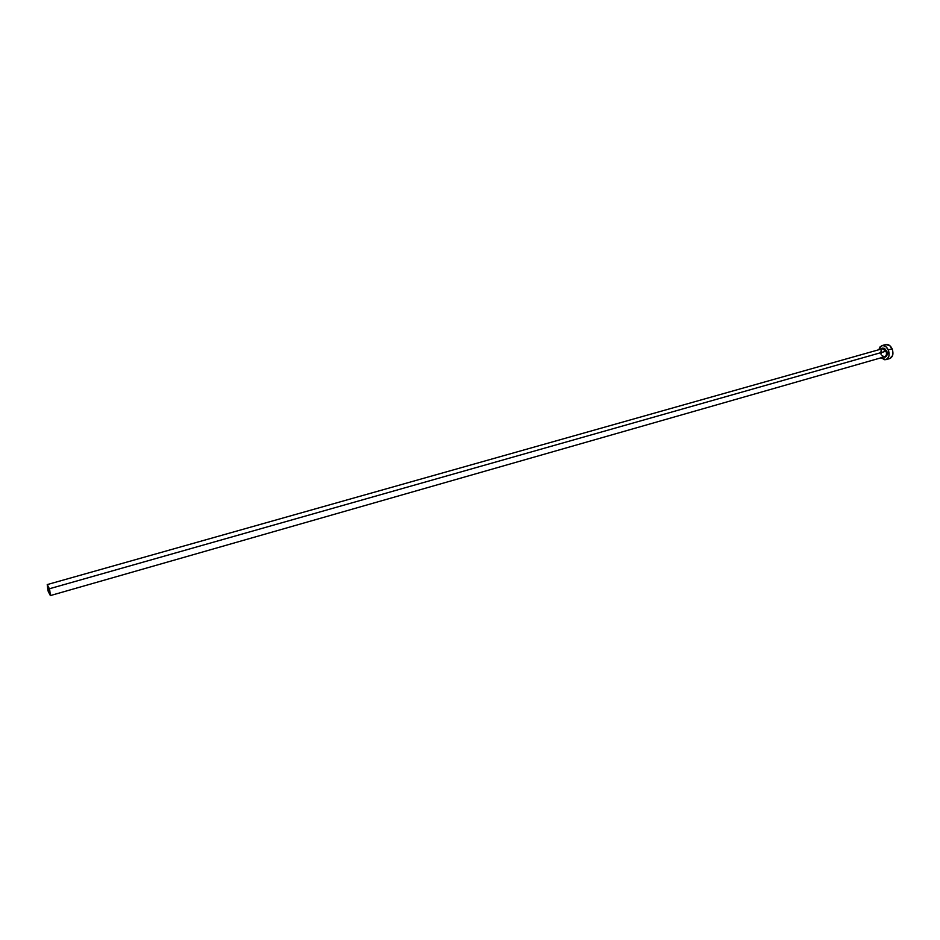 <?xml version="1.0" encoding="UTF-8"?>
<svg xmlns="http://www.w3.org/2000/svg" width="940" height="940" viewBox="0 0 940 940"><rect width="100%" height="100%" fill="white"/><g stroke="black" fill="none" stroke-linecap="round" stroke-linejoin="round"><path stroke-width="1.41" d="M48.48 590.825L47.928 586.995L49.468 590.555L48.48 590.825L47.917 586.995L49.127 589.345L49.679 593.187L48.669 591.401L49.468 590.543L49.714 591.695L49.679 593.187L48.48 590.825M881.027 354.31C880.58 347.741 882.472 346.602 886.714 350.902L882.249 348.775M882.096 355.767L884.646 356.777C886.479 355.849 886.937 353.992 886.009 351.196L49.385 588.769L50.372 595.584L48.222 591.401L47.235 584.586L49.385 588.769L886.009 351.196L882.366 348.74L47.235 584.586L47.905 590.332L50.361 595.584L49.703 589.838L47.235 584.586M885.75 344.545L889.757 345.603L892.612 350.173L892.577 355.567L889.734 358.575C892.941 356.953 893.74 353.698 892.13 348.834L888.288 349.915C889.91 354.803 889.111 358.046 885.915 359.668L881.062 357.799L884.893 359.809L887.595 358.634L889.064 355.426L888.288 349.915L892.13 348.834C890.462 345.509 888.335 344.087 885.75 344.534L881.92 345.615C884.493 345.168 886.62 346.602 888.288 349.915L885.927 346.684L882.872 345.485L880.181 346.696L878.771 349.762L881.92 345.615M881.32 349.034L882.601 348.129L884.552 348.399L887.019 351.76L886.69 355.919L885.163 357.165L883.6 357.071C886.784 357.282 887.818 355.226 886.714 350.902L886.009 351.196C886.925 353.91 886.502 355.755 884.763 356.742L881.967 355.802M887.677 358.563L888.711 358.704M885.715 344.545L884.011 345.615M884.646 356.777L50.372 595.584M889.734 358.575L885.915 359.668"/></g></svg>
